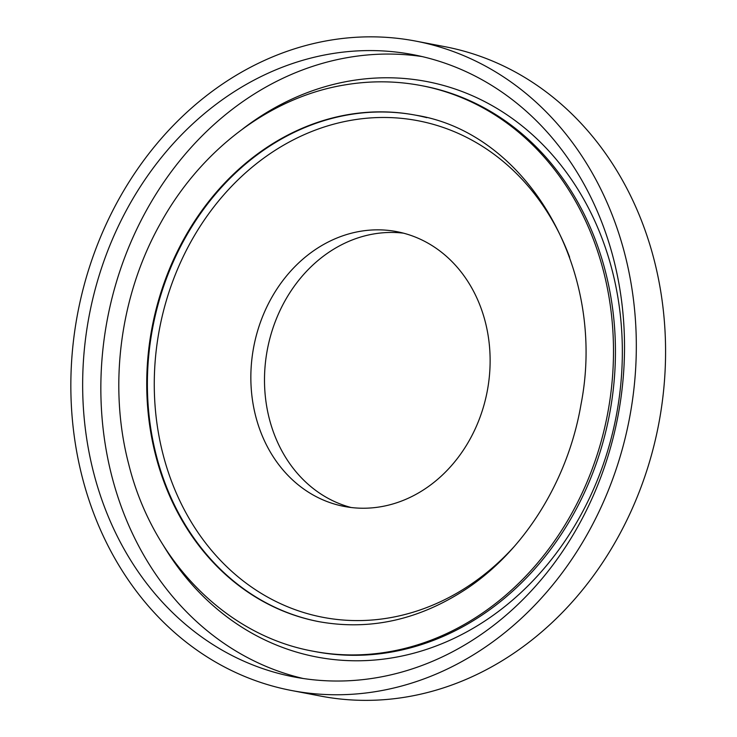 <?xml version="1.0" encoding="UTF-8"?>
<svg xmlns="http://www.w3.org/2000/svg" width="737" height="737" viewBox="0 0 737 737"><rect width="100%" height="100%" fill="white"/><g stroke="black" fill="none" stroke-linecap="round" stroke-linejoin="round"><path stroke-width="1.11" d="M403.554 233.178A139.892 118.841 -79.2 0 0 374.028 233.905A139.892 118.841 -79.2 0 0 265.062 366.455A139.892 118.841 -79.2 0 0 351.079 507.498M291.474 690.495L320.724 696.096A330.591 280.843 -79.2 0 0 658.685 424.162A330.591 280.843 -79.2 0 0 444.955 46.698L415.705 41.097A330.591 280.843 -79.2 0 0 329.688 40.295A330.591 280.843 -79.2 0 0 71.498 363.157A330.591 280.843 -79.2 0 0 291.474 690.495A330.591 280.843 -79.2 0 0 629.426 418.57A330.591 280.843 -79.2 0 0 415.705 41.097M330.683 53.884A316.79 269.116 -79.2 0 0 83.281 363.267A316.79 269.116 -79.2 0 0 294.063 676.944A316.79 269.116 -79.2 0 0 617.91 416.359A316.79 269.116 -79.2 0 0 413.107 54.658A316.79 269.116 -79.2 0 0 330.683 53.884M422.172 56.583A316.79 269.116 -79.2 0 0 348.887 57.366A316.79 269.116 -79.2 0 0 101.835 361.323A316.79 269.116 -79.2 0 0 303.202 678.501M360.375 231.298A139.892 118.841 -79.2 0 0 251.124 367.91A139.892 118.841 -79.2 0 0 344.207 506.43A139.892 118.841 -79.2 0 0 487.212 391.356A139.892 118.841 -79.2 0 0 396.773 231.639A139.892 118.841 -79.2 0 0 360.375 231.298M163.144 545.03A292.948 248.866 -79.2 0 0 473.817 627.878A292.948 248.866 -79.2 0 0 614.428 279.692A292.948 248.866 -79.2 0 0 350.609 80.83A292.948 248.866 -79.2 0 0 242.749 128.92M313.142 651.213L315.086 651.591A287.927 244.601 -79.2 0 0 609.435 414.738A287.927 244.601 -79.2 0 0 423.287 85.98L421.334 85.612C396.128 80.821 370.683 80.573 344.999 84.884C270.516 96.971 200.713 149.823 160.159 223.901C119.956 295.657 108.146 386.068 128.782 464.476C152.697 560.719 225.872 635.497 313.142 651.213A287.927 244.601 -79.2 0 0 607.491 414.369A287.927 244.601 -79.2 0 0 421.334 85.612M348.601 114.548A257.821 219.027 -79.2 0 0 147.243 366.344A257.821 219.027 -79.2 0 0 318.799 621.641C370.241 630.9 419.703 619.808 467.194 588.366C524.873 549.71 568.126 480.146 580.996 404.475C607.435 269.917 527.434 132.817 415.677 115.184A257.821 219.027 -79.2 0 0 348.601 114.548M426.797 117.662A257.821 219.027 -79.2 0 0 415.677 115.184M416.147 115.267A257.821 219.027 -79.2 0 0 349.246 114.677A257.821 219.027 -79.2 0 0 147.907 366.271A257.821 219.027 -79.2 0 0 319.112 621.696M569.627 257.222A252.8 214.762 -79.2 0 0 352.212 120.113A252.8 214.762 -79.2 0 0 171.85 482.145A252.8 214.762 -79.2 0 0 514.251 546.495"/></g></svg>
